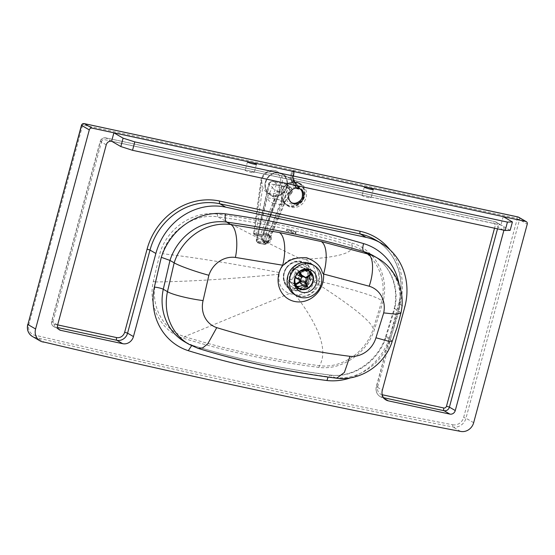 <?xml version="1.0" encoding="UTF-8"?>
<svg xmlns="http://www.w3.org/2000/svg" width="555" height="555" viewBox="0 0 555 555"><rect width="100%" height="100%" fill="white"/><g stroke="black" fill="none" stroke-linecap="round" stroke-linejoin="round"><path stroke-width="0.42" stroke-dasharray="2.77 2.08" d="M286.852 230.124C287.039 231.56 295.607 234.321 295.69 232.864C296.349 231.553 286.914 228.556 286.838 229.943L286.852 230.124M287.324 229.673A4.655 0.548 -164.9 0 1 287.032 229.451A4.655 0.548 -164.9 0 1 286.997 229.354A4.655 0.548 -164.9 0 1 291.632 230.041A4.655 0.548 -164.9 0 1 295.981 231.782A4.655 0.548 -164.9 0 1 292.27 231.331A4.655 0.548 -164.9 0 1 287.324 229.673M304.716 259.303L298.805 258.04C289.627 257.818 283.112 262.654 279.255 272.533L279.158 274.253C277.847 283.73 281.239 290.168 289.356 293.581L295.392 294.872C304.355 295.114 310.675 290.744 314.331 281.774L315.122 280.206C316.725 269.647 313.256 262.681 304.716 259.303C338.272 257.423 354 252.893 351.905 245.712C308.08 232.774 263.348 223.145 217.713 216.838L217.387 214.133C263.119 220.453 307.942 230.103 351.877 243.076L351.905 245.712C373.799 251.575 387.612 276.709 381.826 300.935L383.241 300.99L374.597 329.101C367.174 353.188 341.949 370.511 318.82 367.389C272.678 361.506 227.564 351.801 183.469 338.272C161.283 331.633 147.665 305.923 153.34 281.454L159.986 252.913C167.416 228.036 193.702 210.303 217.387 214.133M298.805 258.04C265.054 241.682 238.026 227.945 217.713 216.838C194.985 213.106 169.629 229.853 162.324 253.684L159.986 252.913M299.18 288.725C304.487 287.823 308.011 284.666 309.766 279.262C310.543 276.251 310.294 273.421 309.024 270.784M311.612 270.306L305.028 266.49L307.907 269.036L305.028 266.49C293.2 258.776 280.365 281.024 292.936 287.441L296.571 288.69M162.317 253.684L155.712 281.933C150.017 305.403 163.087 330.294 184.551 336.635C228.549 350.129 273.56 359.813 319.583 365.69C341.79 368.784 366.203 351.981 373.272 328.775L374.597 329.101M295.392 294.872C319.888 327.159 327.956 350.767 319.583 365.69L318.82 367.389M314.331 281.774C351.419 305.451 371.066 321.116 373.272 328.775L381.826 300.935C378.385 297.043 356.15 290.133 315.122 280.206M155.684 281.933L153.34 281.454M289.356 293.581L184.551 336.628L183.469 338.272M279.158 274.253C228.903 279.096 187.756 281.656 155.712 281.933M279.255 272.533C232.503 263.549 193.522 257.27 162.324 253.684M249.951 170.995L249.937 171.044A4.655 0.548 15.1 0 0 246.399 170.281L246.413 170.232A4.655 0.548 15.1 0 0 245.206 170.281A4.655 0.548 15.1 0 0 249.556 172.022A4.655 0.548 15.1 0 0 254.19 172.702A4.655 0.548 15.1 0 0 249.951 170.995L363.282 195.381A4.655 0.548 15.1 0 0 362.075 195.429A4.655 0.548 15.1 0 0 366.425 197.171A4.655 0.548 15.1 0 0 371.059 197.851A4.655 0.548 15.1 0 0 366.82 196.144L366.806 196.192A4.655 0.548 15.1 0 0 363.261 195.436L363.282 195.381M249.937 171.044L363.261 195.436M510.149 230.346L500.929 225.004L366.82 196.144M246.413 170.232L111.624 141.227M503.198 216.603L500.929 225.004M111.777 141.31L246.399 170.281M366.806 196.192L500.915 225.052A4.655 4.232 -59.9 0 1 502.039 225.49A4.655 4.232 -59.9 0 1 503.926 230.221M392.219 341.304L390.227 339.604L398.969 311.223A52.593 47.82 120.1 0 0 377.56 258.151M400.877 313.2L398.969 311.223L394.778 308.795L386.037 337.176L390.227 339.604A52.531 47.765 120.1 0 1 334.922 377.629L336.594 378.205M198.225 348.422L197.316 348.013C242.077 361.756 287.948 371.628 334.922 377.629L330.294 375.048L328.047 377.081M350.725 377.775A59.51 54.106 120.1 0 0 389.589 337.676C386.058 336.573 384.872 336.406 386.037 337.176L385.545 336.753L394.3 308.302L394.778 308.795C393.627 307.969 394.896 307.838 398.594 308.386A59.572 54.168 120.1 0 0 399.038 283.959M386.037 337.176A52.531 47.765 -59.9 0 1 330.731 375.201C283.834 369.214 237.963 359.349 193.126 345.585L191.6 345.709M192.897 345.488L184.753 341.852A52.531 47.765 -59.9 0 0 193.126 345.585L197.316 348.013A52.531 47.765 120.1 0 1 188.943 344.28M452.644 424.755A9.504 8.644 120.1 0 0 463.626 417.478L517.204 218.92A0.465 0.423 120.1 0 0 516.906 218.379L83.132 125.035A0.465 0.423 120.1 0 0 82.598 125.388L28.874 324.488A9.386 8.533 120.1 0 0 36.29 335.47C174.263 368.242 313.048 398.004 452.644 424.755L452.845 426.934L460.553 431.395M36.29 335.47L36.595 337.676L44.303 342.137M281.836 191.773A12.328 11.225 119.8 0 0 295.746 205.51A12.328 11.225 119.8 0 0 301.15 185.002A12.328 11.225 119.8 0 0 281.836 191.773M281.586 191.78A12.793 11.648 -60.2 0 1 299.436 183.095A12.793 11.648 -60.2 0 1 303.183 199.98A12.793 11.648 -60.2 0 1 286.72 205.294A12.793 11.648 -60.2 0 1 281.586 191.78M283.092 192.647A12.793 11.648 119.8 0 0 288.218 206.155A12.793 11.648 119.8 0 0 304.688 200.848A12.793 11.648 119.8 0 0 300.942 183.955A12.793 11.648 119.8 0 0 283.092 192.647M282.044 191.822A12.092 11.01 119.8 0 0 286.893 204.587A12.092 11.01 119.8 0 0 302.461 199.571A12.092 11.01 119.8 0 0 298.923 183.601A12.092 11.01 119.8 0 0 282.044 191.822M265.339 182.241A12.092 11.01 119.8 0 0 270.188 195.013A12.092 11.01 119.8 0 0 285.756 189.997A12.092 11.01 119.8 0 0 282.217 174.027A12.092 11.01 119.8 0 0 265.339 182.241A12.092 11.01 -60.2 0 1 284.285 175.602A12.092 11.01 -60.2 0 1 278.985 195.721A12.092 11.01 -60.2 0 1 265.339 182.241M286.262 187.888A11.627 10.566 119.7 0 0 282.044 174.242A11.627 10.566 119.7 0 0 267.101 179.105A11.627 10.566 119.7 0 0 270.507 194.444A11.627 10.566 119.7 0 0 286.262 187.888M261.78 180.805L254.454 233.1L253.579 233.197L260.996 181.006L261.676 181.395L262.709 187.16A11.627 10.566 119.7 0 0 267.128 192.516A11.627 10.566 119.7 0 0 279.685 190.67L281.121 188.86L282.377 185.668L279.998 184.565A10.233 9.296 119.7 0 0 273.781 171.62A10.233 9.296 119.7 0 0 261.78 180.805L260.996 181.006A11.627 10.566 -60.3 0 1 277.486 171.641A11.627 10.566 -60.3 0 1 281.704 185.28L262.3 235.084L260.6 234.37A1.394 0.562 -78.3 0 0 260.753 236L254.613 234.73A1.394 0.562 101.7 0 1 254.454 233.1L260.6 234.37L279.998 184.565M275.287 198.933A13.958 5.606 -78 0 0 273.49 203.22L280.546 204.719A13.958 5.606 102 0 1 282.335 200.431L274.767 198.85A13.958 4.981 -82 0 0 273.351 203.172L264.492 240.329L257.229 239.198A3.254 2.851 56.3 0 0 260.017 242.646L263.236 242.334A3.254 1.304 -78 0 0 264.492 240.329L265.741 240.593A3.254 1.304 102 0 1 264.478 242.597C265.665 242.91 265.907 243.291 265.207 243.749A3.254 2.74 62.4 0 0 266.913 243.555L266.913 243.555A3.254 2.74 62.4 0 0 268.231 241.536L265.741 240.593L280.691 204.733A13.958 6.188 106.2 0 1 282.828 200.563L282.335 200.431M280.691 204.733L284.59 203.276L284.736 201.534L285.36 201.743L291.507 193.154L291.805 191.371A3.719 3.33 130.3 0 0 290.973 187.541L290.973 187.541A3.719 3.33 130.3 0 0 289.634 186.889L288.801 187.188L279.214 185.148L276.869 184.17A3.719 3.33 130.3 0 0 272.394 187.243C273.143 189.22 275.176 190.684 278.485 191.642A3.719 1.492 -78 0 0 279.748 188.076A3.719 1.492 -78 0 0 279.214 185.148M265.207 243.749L264.333 244.207A3.254 2.74 62.4 0 0 266.032 244.013A3.254 2.74 62.4 0 0 267.357 241.994L268.231 241.536L284.736 201.534L282.828 200.563L288.073 193.681L291.507 193.154C292.95 191.628 292.769 189.761 290.973 187.541L287.774 184.822L288.253 187.992L286.526 187.319L286.921 184.406L273.275 181.506C271.478 181.256 270.25 181.998 269.591 183.726L268.814 183.858C269.709 181.825 271.444 181.124 274.01 181.749L273.275 181.506M288.801 187.188A3.719 1.492 -78 0 1 289.342 190.115A3.719 1.492 -78 0 1 288.073 193.681L278.485 191.642L274.767 198.85L267.26 197.816C268.231 200.542 270.257 202.325 273.351 203.172M288.253 187.992A3.719 3.33 -49.7 0 1 288.156 188.277L286.463 187.5A2.324 2.081 130.3 0 0 286.526 187.319L269.591 183.726A2.324 2.081 130.3 0 0 269.543 183.906L268.738 184.149L272.394 187.243L267.26 197.816L257.229 239.198L256.5 239.684A3.254 2.851 56.3 0 0 259.289 243.139A3.254 1.304 102 0 1 258.803 243.236A3.254 1.304 102 0 1 258.547 243.111L263.597 244.179A3.254 1.304 -78 0 0 263.847 244.311A3.254 3.254 0 0 0 266.032 244.013L268.793 241.564L285.36 201.743M265.103 234.3A3.719 3.309 129.5 0 0 262.154 237.041A3.719 3.309 129.5 0 0 263.091 240.648A3.719 3.309 129.5 0 0 268.01 239.878A3.719 3.309 129.5 0 0 267.822 234.904A3.719 3.309 129.5 0 0 265.103 234.3M266.747 235.653A3.719 3.309 -50.5 0 1 269.466 236.257A3.719 3.309 -50.5 0 1 269.654 241.231A3.719 3.309 -50.5 0 1 264.735 242.001A3.719 3.309 -50.5 0 1 263.798 238.393A3.719 3.309 -50.5 0 1 266.747 235.653M265.019 233.426A4.655 4.135 129.5 0 0 261.329 236.86A4.655 4.135 129.5 0 0 262.501 241.37A4.655 4.135 129.5 0 0 268.648 240.405A4.655 4.135 129.5 0 0 268.412 234.182A4.655 4.135 129.5 0 0 265.019 233.426M266.664 234.779A4.655 4.135 129.5 0 0 262.973 238.213A4.655 4.135 129.5 0 0 264.145 242.722A4.655 4.135 129.5 0 0 270.292 241.758A4.655 4.135 129.5 0 0 270.056 235.535A4.655 4.135 129.5 0 0 266.664 234.779M294.247 171.273A0.465 0.402 -35.7 0 1 294.511 171.779L294.372 171.585A0.465 0.402 144.3 0 0 294.108 171.079L293.97 171.932L294.511 171.779L293.97 171.932A7.166 2.879 -77.6 0 0 293.97 180.486L293.137 180.306A7.166 2.879 102.4 0 1 293.144 171.752L292.45 170.718A0.465 0.402 144.3 0 0 291.875 171.037L292.013 171.231A0.465 0.402 -35.7 0 1 292.589 170.905M298.59 188.964L293.775 182.248A0.465 0.402 144.3 0 0 294.344 181.922A8.602 3.462 -77.6 0 1 294.372 171.585L293.803 171.349L294.053 171.037L292.388 170.676L291.875 171.037A8.602 3.462 102.4 0 0 291.847 181.381L296.668 188.089L296.821 187.68A0.93 0.798 -35.7 0 1 297.966 187.035L293.137 180.306A0.93 0.798 144.3 0 0 291.992 180.951A8.096 3.254 -77.6 0 1 292.013 171.231L293.97 171.932M297.966 187.035L298.798 187.215A0.93 0.798 -35.7 0 1 299.318 188.228L299.228 188.464M311.043 274.246L310.904 274.094A9.768 8.88 120.1 0 0 310.488 273.337L306.693 271.138M304.334 270.125L304.938 270.118M305.583 277.583L298.881 273.698L300.38 272.72M304.619 269.938A9.768 8.88 -59.9 0 1 305.035 270.701L310.904 274.094M299.651 271.652L298.729 270.722A9.768 8.88 120.1 0 0 297.966 271.222L298.909 272.179M296.765 274.447L295.225 273.553L292.103 267.822L297.966 271.222M292.103 267.822A9.768 8.88 -59.9 0 1 292.867 267.323L298.729 270.722M295.454 283.834L294.49 283.806A9.768 8.88 120.1 0 0 294.906 284.569L295.794 284.611M301.49 281.295L294.781 277.41L289.044 281.17L294.906 284.569M289.044 281.17A9.768 8.88 -59.9 0 1 288.628 280.407L294.49 283.806M305.035 270.701L299.298 274.454A2.789 2.539 -59.9 0 1 298.437 277.555L301.566 283.286L307.671 286.72M298.437 277.555L305.139 281.44M301.566 283.286A9.768 8.88 -59.9 0 1 300.803 283.785M288.628 280.407L294.372 276.647L295.371 277.229M299.984 282.28L297.674 278.055A2.789 2.539 -59.9 0 1 294.781 277.41M297.674 278.055L304.383 281.94M292.867 267.323L295.988 273.053L302.69 276.938M294.372 276.647A2.789 2.539 -59.9 0 1 295.225 273.553M299.298 274.454L305.999 278.339M309.343 278.242A13.958 12.689 -59.9 0 1 289.835 287.629A13.958 12.689 -59.9 0 1 285.853 269.189A13.958 12.689 -59.9 0 1 303.828 263.479A13.958 12.689 -59.9 0 1 309.343 278.242M295.988 273.053A2.789 2.539 -59.9 0 1 298.881 273.698M309.204 278.166A13.958 12.689 -59.9 0 1 289.696 287.552A13.958 12.689 -59.9 0 1 284.826 270.902A13.958 12.689 -59.9 0 1 300.304 262.092A13.958 12.689 -59.9 0 1 303.689 263.396A13.958 12.689 -59.9 0 1 309.204 278.166M294.455 279.553A10.233 9.303 -60.2 0 1 296.495 274.094A10.233 9.303 -60.2 0 1 300.408 270.722M291.451 271.201A10.233 9.303 -60.2 0 1 303.994 267.905A10.233 9.303 -60.2 0 1 306.977 281.406A10.233 9.303 -60.2 0 1 293.824 285.665A10.233 9.303 -60.2 0 1 291.451 271.201M286.387 267.67A15.214 13.826 -60.2 0 1 310.675 269.404A15.214 13.826 -60.2 0 1 295.357 290.806A15.214 13.826 -60.2 0 1 286.387 267.67M286.657 267.871A14.839 13.487 -60.2 0 1 310.349 269.563A14.839 13.487 -60.2 0 1 295.413 290.445A14.839 13.487 -60.2 0 1 286.657 267.871M296.856 286.248A9.768 8.88 -60.2 0 1 294.081 285.277A9.768 8.88 -60.2 0 1 291.812 271.471A9.768 8.88 -60.2 0 1 303.793 268.322A9.768 8.88 -60.2 0 1 307.99 277.035M305.743 282.537A9.768 8.88 -60.2 0 1 302.926 285.013M276.203 184.524L273.143 196.137M309.94 279.144L312.5 279.401M351.877 243.076C374.923 249.32 389.319 275.8 383.241 300.99M303.127 196.893A9.539 8.672 -59.9 0 1 288.17 202.055A9.539 8.672 -59.9 0 1 292.443 186.216A9.539 8.672 -59.9 0 1 303.127 196.893M382.235 394.744L382.173 394.73A2.324 0.93 -77.9 0 0 382.409 397.449L383.533 397.692M382.173 394.73A6.979 6.348 -59.9 0 1 377.726 386.696L376.477 386.731A9.303 8.457 120.1 0 0 380.154 396.575A9.303 8.457 120.1 0 0 382.409 397.449L384.136 398.448M377.726 386.696L400.141 303.606L398.733 303.481L376.477 386.731L382.339 390.13M497.523 228.847L498.015 227.016L495.088 226.079L494.519 228.202M386.016 399.975L380.154 396.575C376.658 394.223 375.381 390.887 376.318 386.578L398.733 303.481C405.865 278.457 395.625 251.11 375.007 239.642A60.474 54.987 -59.9 0 1 398.899 303.64L404.762 307.04M400.141 303.606A62.798 57.103 120.1 0 0 390.096 249.916M503.329 230.096L498.015 227.016A4.655 4.232 120.1 0 0 496.177 222.09A4.655 4.232 120.1 0 0 495.046 221.66A2.324 0.93 -77.9 0 0 494.935 221.611A2.324 0.93 -77.9 0 0 493.61 223.401A2.324 2.116 -59.9 0 1 495.088 226.079M500.915 225.052L495.046 221.66L105.748 137.883A2.324 0.93 -77.9 0 0 105.63 137.834A2.324 0.93 -77.9 0 0 104.305 139.624L493.61 223.401M111.61 141.275L105.748 137.883A4.655 4.232 120.1 0 0 100.372 141.442L101.62 141.407A2.324 2.116 -59.9 0 1 104.305 139.624M106.241 144.841L100.372 141.442L51.768 321.574L53.016 321.539L101.62 141.407M57.637 324.973L51.768 321.574A4.655 4.232 120.1 0 0 53.606 326.5A4.655 4.232 120.1 0 0 54.737 326.93A2.324 0.93 102.1 0 1 54.501 324.217A2.324 2.116 -59.9 0 1 53.016 321.539M58.532 329.129L54.737 326.93L57.658 327.561M57.658 324.897L54.501 324.217M319.007 282.87A17.448 15.859 -59.9 0 1 294.629 294.608L302.843 296.349C307.165 295.919 310.98 293.9 314.276 290.293L318.521 282.398C319.736 273.115 317.599 267.122 312.111 264.409A17.448 15.859 -59.9 0 1 319.007 282.87M394.3 308.302C399.218 287.136 390.221 265.117 373.369 255.723A52.593 47.82 -59.9 0 1 394.778 308.795M300.338 188.977L299.728 188.665A8.138 7.402 120.1 0 0 299.166 188.298A8.138 7.402 120.1 0 0 288.676 191.635A8.138 7.402 120.1 0 0 291.007 202.388A8.138 7.402 120.1 0 0 291.611 202.7M389.589 337.676L398.594 308.386M517.204 218.92L519.542 219.662L465.964 418.227A11.364 10.337 -59.9 0 1 452.845 426.934C313.284 400.19 174.534 370.435 36.595 337.676A11.246 10.226 -59.9 0 1 32.322 336.42M473.672 422.688L465.964 418.227L463.626 417.478M516.906 218.379A1.859 0.742 102.1 0 1 517.87 216.95M518.62 217.206A2.324 2.116 -59.9 0 1 519.542 219.662L527.25 224.13M83.132 125.035A1.859 0.742 102.1 0 1 84.062 123.605M82.598 125.388L81.467 125.291M28.874 324.488L27.75 324.391M281.864 187.326L263.077 235.549L262.286 235.334A1.394 0.562 101.7 0 1 261.495 236.409A1.394 1.394 0 0 0 263.077 235.549L262.3 235.084A1.394 1.27 -60.3 0 1 260.753 236L261.426 236.381A1.394 1.27 119.7 0 0 262.98 235.466L282.377 185.668M282.044 174.242L277.486 171.641C271.145 167.666 261.683 173.049 260.899 180.902L253.579 233.197A1.394 1.394 0 0 0 254.273 234.599L254.946 234.987A1.394 1.394 0 0 0 255.355 235.14L261.495 236.409A1.394 0.562 101.7 0 1 261.426 236.381L254.613 234.73A1.394 1.27 -60.3 0 1 253.677 233.301L254.35 233.683A1.394 1.27 119.7 0 0 255.286 235.112A1.394 0.562 -78.3 0 0 255.355 235.14A1.394 0.562 -78.3 0 0 256.146 234.064L254.35 233.683L261.676 181.395M279.685 190.67L262.286 235.334L256.146 234.064L262.709 187.16M284.736 201.534L291.805 191.371L288.156 188.277L267.357 241.994A3.254 2.914 130.3 0 1 263.597 244.179L258.436 243.014A3.254 2.914 -49.7 0 1 256.389 239.594L268.738 184.149A3.719 3.33 -49.7 0 1 268.814 183.858M276.869 184.17L274.01 181.749L286.775 184.461L289.634 186.889M265.561 241.127L267.246 241.897A3.254 2.914 -49.7 0 1 263.486 244.089A1.394 0.562 -78 0 1 263.41 242.375A1.859 1.665 130.3 0 0 265.561 241.127L286.463 187.5M273.289 181.506C274.142 180.951 268.453 181.721 268.731 183.719L256.306 239.448L257.374 242.535A3.254 2.914 130.3 0 1 256.5 239.684L257.194 239.344A1.859 1.665 130.3 0 0 258.366 241.3A1.394 0.562 -78 0 0 258.436 243.014L258.547 243.111A3.254 2.914 130.3 0 1 257.374 242.535A3.254 3.254 0 0 0 258.803 243.236L263.847 244.311A3.254 1.304 -78 0 0 264.333 244.207L259.289 243.139L260.017 242.646M263.236 242.334L264.478 242.597M269.543 183.906L257.194 239.344M258.366 241.3L263.41 242.375M293.977 171.377L293.144 171.197M293.803 171.349L292.138 170.982A9.067 3.649 -77.6 0 0 292.11 181.88L293.775 182.248A9.067 3.649 102.4 0 1 293.803 171.349M294.511 171.779A8.096 3.254 102.4 0 0 294.49 181.499A0.93 0.798 144.3 0 0 293.97 180.486L298.798 187.215M291.992 180.951L296.821 187.68M294.344 181.922L299.166 188.638M291.847 181.381A0.465 0.402 144.3 0 0 292.11 181.88L296.925 188.596M294.49 181.499L299.318 188.228M306.665 287.178A9.768 8.88 120.1 0 0 307.428 286.678M295.981 231.782L295.794 233.648C295.468 233.683 297.071 233.752 291.521 231.643L286.234 230.651L286.997 229.354M299.11 288.69L305.819 285.527L309.669 279.172L309.711 272.734L308.969 270.75M299.485 291.236L292.936 287.441L296.557 288.669M247.475 161.88L245.206 170.281M256.459 164.301L254.19 172.702M364.344 187.028L362.075 195.429M373.321 189.449L371.059 197.851M59.475 329.892L53.606 326.5C51.802 325.279 51.136 323.586 51.608 321.414L100.212 141.289C101.149 138.694 102.953 137.543 105.63 137.834L494.935 221.611L502.039 225.49M292.18 203.068L291.604 202.693M192.876 345.481C237.644 359.217 283.452 369.075 330.308 375.055C352.883 378.128 378.101 360.93 385.545 336.753M300.942 183.955L299.436 183.095M288.218 206.155L286.72 205.294M298.923 183.601L282.217 174.027M286.893 204.587L270.188 195.013M270.507 194.444L267.128 192.516M269.466 236.257L267.822 234.904M264.735 242.001L263.091 240.648M270.056 235.535L268.412 234.182M264.145 242.722L262.501 241.37M296.703 188.457L291.888 181.742C290.501 179.23 290.487 175.644 291.847 170.989A0.465 0.465 0 0 1 292.388 170.676L294.053 171.037A0.465 0.465 0 0 1 294.33 171.224L294.559 171.897C293.428 175.304 293.38 178.259 294.414 180.77L299.242 187.5M295.433 277.972L301.337 281.392M298.229 273.136L301.719 275.162M305.84 268.96L303.994 267.905M295.253 286.484L293.824 285.665M308.816 271.201L303.793 268.322M299.103 288.149L294.081 285.277"/><path stroke-width="0.83" d="M309.024 270.784L307.935 269.043L308.969 270.75M296.571 288.69L299.18 288.725M316.385 283.099A12.092 10.996 -59.9 0 1 299.485 291.236A12.092 10.996 -59.9 0 1 296.03 275.259A12.092 10.996 -59.9 0 1 311.612 270.306A12.092 10.996 -59.9 0 1 316.385 283.099M123.106 138.16L113.886 132.825L248.682 161.824A4.655 0.548 -164.9 0 1 252.22 162.58L252.22 162.594A4.655 0.548 -164.9 0 1 256.459 164.301A4.655 0.548 -164.9 0 1 251.824 163.614A4.655 0.548 -164.9 0 1 247.475 161.88A4.655 0.548 -164.9 0 1 248.682 161.831L91.991 128.101A2.324 2.116 -59.9 0 0 89.306 129.884L35.589 328.983A11.246 10.226 -59.9 0 0 40.029 340.881A11.246 10.226 -59.9 0 0 44.303 342.137C182.99 375.062 321.74 404.817 460.553 431.395A11.364 10.337 -59.9 0 0 473.672 422.688L527.25 224.13A2.324 2.116 -59.9 0 0 525.765 221.452L369.082 187.743A4.655 0.548 -164.9 0 1 373.321 189.449A4.655 0.548 -164.9 0 1 368.693 188.769A4.655 0.548 -164.9 0 1 364.344 187.028A4.655 0.548 -164.9 0 1 365.544 186.979L365.551 186.973A4.655 0.548 -164.9 0 1 369.089 187.736L503.198 216.603L512.418 221.945L507.43 222.09L134.796 141.9L123.106 138.16L120.837 146.562L132.527 150.301L505.161 230.492L510.149 230.346L512.418 221.945M252.22 162.58L365.551 186.973L252.22 162.594M120.837 146.562L111.624 141.227L113.886 132.825M132.527 150.301L134.796 141.9M507.43 222.09L505.161 230.492M503.926 230.221A4.655 4.232 -59.9 0 1 503.878 230.415L455.273 410.547A4.655 4.232 -59.9 0 1 449.904 414.106L388.271 400.842A9.303 8.457 -59.9 0 1 386.016 399.975A9.303 8.457 -59.9 0 1 382.339 390.13L404.762 307.04A60.474 54.987 120.1 0 0 380.869 243.041A60.474 54.987 120.1 0 0 366.203 237.387L225.719 207.161A60.474 54.987 120.1 0 0 155.872 253.475L133.45 336.566A9.303 8.457 -59.9 0 1 122.704 343.691L60.599 330.329A4.655 4.232 -59.9 0 1 59.475 329.892A4.655 4.232 -59.9 0 1 57.637 324.973L106.241 144.841A4.655 4.232 -59.9 0 1 111.61 141.275L111.777 141.31M303.557 197.594A8.138 7.402 120.1 0 0 300.338 188.977A8.138 7.402 120.1 0 0 289.856 192.314A8.138 7.402 120.1 0 0 292.18 203.068A8.138 7.402 120.1 0 0 303.557 197.594M208.881 275.266A24.684 22.443 -59.9 0 1 235.41 257.43L282.71 265.221C285.693 265.075 288.017 256.84 306.644 257.735C323.614 264.52 320.915 272.651 323.551 274.01L369.179 286.214A24.684 22.443 -59.9 0 1 383.699 312.888L375.95 337.78L387.563 340.957L392.219 341.297C385.045 364.6 360.632 381.271 336.677 378.219L336.594 378.205C289.467 372.197 243.361 362.276 198.308 348.443L188.943 344.28A52.531 47.765 120.1 0 1 167.471 291.666C172.494 294.747 189.553 298.888 203.081 300.581L208.881 275.266C195.811 271.79 179.203 265.866 174.166 262.841L167.471 291.666L163.281 289.238C161.38 288.309 158.411 287.587 154.373 287.053A59.51 54.106 120.1 0 0 188.277 350.684C233.454 364.545 279.678 374.493 326.964 380.522A59.51 54.106 120.1 0 0 350.725 377.775M383.699 312.888L395.951 314.206L400.877 313.186C405.865 292.117 396.27 268.634 377.56 258.151A52.593 47.82 120.1 0 0 368.076 254.072L321.248 241.55L279.345 232.531L230.818 224.532A52.593 47.82 120.1 0 0 174.166 262.841L169.976 260.42L161.297 257.319L154.373 287.053M375.95 337.78A24.621 22.387 -59.9 0 1 349.955 356.317L344.377 372.454L336.677 378.219M349.955 356.317C304.542 350.51 260.142 340.95 216.748 327.644L207.806 343.76L202.797 347.853L198.308 348.443M235.41 257.43C238.463 243 236.257 227.279 230.818 224.532L226.627 222.104C273.303 228.556 319.056 238.4 363.893 251.644L368.076 254.072C373.577 256.819 374.105 272.234 369.179 286.214M321.248 241.55A27.91 11.211 -76.5 0 1 323.551 274.01A24.42 22.207 120.1 0 1 322.746 282.766A24.42 22.207 120.1 0 1 290.633 300.206A24.42 22.207 120.1 0 1 282.71 265.221A27.91 11.072 -79.2 0 0 279.345 232.531M321.185 284.132A17.448 15.859 -59.9 0 1 296.8 295.864A17.448 15.859 -59.9 0 1 291.819 272.817A17.448 15.859 -59.9 0 1 314.29 265.672A17.448 15.859 -59.9 0 1 321.185 284.132M328.047 377.081L326.964 380.522M191.6 345.709L188.277 350.684M296.668 188.089L296.675 188.069A0.465 0.402 -35.7 0 0 296.925 188.596L298.59 188.964A0.465 0.402 -35.7 0 0 299.166 188.638L299.228 188.464M311.043 274.246L310.488 273.337L309.412 275.072A7.444 6.771 -59.9 0 1 309.829 275.835L310.904 274.094M304.938 270.118L306.693 271.138M300.38 272.72L304.334 270.125M298.909 272.179L299.839 273.615A7.444 6.771 -59.9 0 1 300.602 273.115L302.69 276.938A2.789 2.539 -59.9 0 1 305.583 277.583L309.412 275.072M300.602 273.115L299.651 271.652M295.794 284.611L297.653 283.806A7.444 6.771 -59.9 0 1 297.237 283.043L301.074 280.532A2.789 2.539 -59.9 0 1 301.927 277.438L296.765 274.447M301.927 277.438L299.839 273.615M297.237 283.043L295.454 283.834M307.428 286.678L307.227 285.263A7.444 6.771 -59.9 0 1 306.464 285.763L304.383 281.94A2.789 2.539 -59.9 0 1 301.49 281.295L297.653 283.806M306.464 285.763L306.665 287.178L307.671 286.72M309.829 275.835L305.999 278.339A2.789 2.539 -59.9 0 1 305.139 281.44L307.227 285.263M299.984 282.28L300.803 283.785L306.665 287.178M295.371 277.229L301.074 280.532M300.408 270.722A10.233 9.303 -60.2 0 1 309.045 270.791A10.233 9.303 -60.2 0 1 312.028 284.299A10.233 9.303 -60.2 0 1 298.868 288.551A10.233 9.303 -60.2 0 1 294.455 279.553M296.835 274.35A9.768 8.88 -60.2 0 1 308.816 271.201A9.768 8.88 -60.2 0 1 311.66 284.091A9.768 8.88 -60.2 0 1 299.103 288.149A9.768 8.88 -60.2 0 1 296.835 274.35M307.99 277.035A9.768 8.88 -60.2 0 1 305.743 282.537M302.926 285.013A9.768 8.88 -60.2 0 1 296.856 286.248M84.062 123.605A1.859 0.742 102.1 0 1 84.194 123.605A1.859 0.742 102.1 0 1 84.284 123.64L518.058 216.984L525.765 221.452M517.87 216.95A1.859 0.742 102.1 0 1 517.968 216.95L84.194 123.605C82.848 123.446 81.939 124.008 81.467 125.291L81.599 125.416A2.324 2.116 -59.9 0 1 84.284 123.64L91.991 128.101M383.533 397.692L444.035 410.707A2.324 0.93 102.1 0 1 443.799 407.994L382.235 394.744M449.904 414.106L444.035 410.707A4.655 4.232 120.1 0 0 449.411 407.148L446.491 406.211A2.324 2.116 -59.9 0 1 443.799 407.994M455.273 410.547L449.411 407.148L497.523 228.847M494.519 228.202L446.491 406.211M390.096 249.916A62.798 57.103 120.1 0 0 360.105 231.275A2.324 0.93 -77.9 0 0 360.341 233.995A60.474 54.987 -59.9 0 1 375.007 239.642L380.869 243.041M360.105 231.275L219.613 201.042A2.324 0.93 -77.9 0 0 219.849 203.761L360.341 233.995L366.203 237.387M219.613 201.042A62.798 57.103 120.1 0 0 147.082 249.146L150.003 250.076A60.474 54.987 -59.9 0 1 219.849 203.761L225.719 207.161M147.082 249.146L124.66 332.237L127.581 333.173L150.003 250.076L155.872 253.475M124.66 332.237A6.979 6.348 -59.9 0 1 116.599 337.579A2.324 0.93 -77.9 0 0 116.841 340.298A9.303 8.457 120.1 0 0 127.581 333.173L133.45 336.566M57.658 327.561L116.841 340.298L122.704 343.691M116.599 337.579L57.658 324.897M60.599 330.329L58.532 329.129M503.878 230.415L503.329 230.096M388.271 400.842L384.136 398.448M216.748 327.644A24.621 22.387 -59.9 0 1 203.081 300.581M296.8 295.864L294.622 294.601A17.448 15.859 -59.9 0 1 289.641 271.561A17.448 15.859 -59.9 0 1 312.111 264.409L314.29 265.672M399.038 283.959A59.572 54.168 120.1 0 0 363.615 243.61C362.401 247.69 362.498 250.367 363.893 251.644A52.593 47.82 -59.9 0 1 373.369 255.723L377.56 258.151M291.611 202.7A8.138 7.402 120.1 0 0 302.378 196.914A8.138 7.402 120.1 0 0 299.735 188.672M188.943 344.28L184.753 341.852A52.531 47.765 -59.9 0 1 163.281 289.238L169.976 260.42A52.593 47.82 -59.9 0 1 226.627 222.104C225.177 220.821 224.796 218.08 225.476 213.883A59.572 54.168 120.1 0 0 161.297 257.319M363.615 243.61C318.494 230.276 272.45 220.37 225.476 213.883M518.62 217.206L517.968 216.95A1.859 0.742 102.1 0 1 518.058 216.984A2.324 2.116 -59.9 0 1 518.62 217.206L526.334 221.667M81.467 125.291L27.882 324.515L81.599 125.416L89.306 129.884M27.75 324.391C26.626 329.601 28.145 333.611 32.322 336.42A11.246 10.226 -59.9 0 1 27.882 324.515L35.589 328.983M296.557 288.669L299.11 288.69M392.219 341.311L397.054 327.471L400.877 313.193M299.166 188.298C301.83 189.671 302.87 192.516 302.288 196.824C301.573 201.597 294.358 205.066 291.007 202.388M32.322 336.42L40.029 340.881M301.337 281.392L302.135 281.85M301.719 275.162L304.931 277.021M309.045 270.791L305.84 268.96M298.868 288.551L295.253 286.484"/></g></svg>
